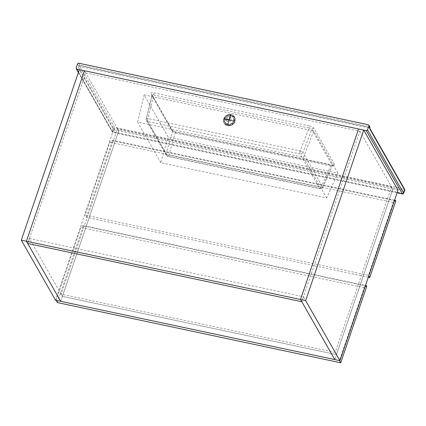 <?xml version="1.0" encoding="UTF-8"?>
<svg xmlns="http://www.w3.org/2000/svg" width="426" height="426" viewBox="0 0 426 426"><rect width="100%" height="100%" fill="white"/><g stroke="black" fill="none" stroke-linecap="round" stroke-linejoin="round"><path stroke-width="0.32" stroke-dasharray="2.13 1.6" d="M397.969 190.15L392.841 189.059L334.793 359.576L336.481 354.618L62.377 296.363L29.378 238.501L27.685 243.464L85.738 72.947L84.47 70.732L118.737 130.809L113.614 129.717L79.348 69.64M359.842 131.197L392.841 189.059L336.481 354.618L303.482 296.757L301.789 301.714L359.842 131.197L85.738 72.947M60.689 301.326L118.737 130.809L392.841 189.059L391.579 186.849L335.219 352.403L336.481 354.618L62.377 296.363L60.689 301.326M113.614 129.717L55.566 300.234M29.378 238.501L303.482 296.757M117.475 128.593L118.737 130.809L62.377 296.363L61.115 294.148L117.475 128.593L391.579 186.849M335.219 352.403L61.115 294.148M394.007 201.78L393.273 202.462L368.469 275.318L85.078 215.093L109.881 142.236L112.097 140.175L394.545 200.204M368.783 275.872L368.469 275.318M368.32 277.235L86.345 217.308L85.078 215.093M86.345 217.308L112.411 140.729L112.097 140.175M112.411 140.729L395.802 200.955M393.273 202.462L109.881 142.236M364.986 287.039L364.246 287.72L339.447 360.566M56.062 300.341L80.86 227.495L83.07 225.434L365.519 285.463M57.318 302.567L83.389 225.988L83.07 225.434M83.389 225.988L366.781 286.213M364.246 287.72L80.86 227.495M229.609 117.059A2.599 2.359 143.5 0 1 230.881 120.728A2.599 2.359 143.5 0 1 226.776 120.995A2.599 2.359 143.5 0 1 229.609 117.059M226.738 119.978A2.599 2.359 -36.5 0 0 229.571 116.042A2.599 2.359 -36.5 0 0 225.466 116.314A2.599 2.359 -36.5 0 0 226.738 119.978M337.839 173.1L313.776 130.915L144.137 94.86L168.201 137.044L337.839 173.1L326.625 197.93L160.751 162.673L168.201 137.044M160.751 162.673L137.614 122.113L303.493 157.37L313.776 130.915M303.493 157.37L326.625 197.93M137.614 122.113L144.137 94.86M334.485 164.361L313.935 128.332C313.121 127.278 311.528 126.458 309.154 125.862A1.731 0.564 -78 0 1 309.058 127.992L311.848 129.435L332.397 165.464L322.7 187.365A2.423 0.879 24.3 0 1 320.991 187.488L330.714 165.959A1.731 0.564 -78 0 1 331.428 165.064L331.428 165.064A1.731 0.564 -78 0 1 331.598 165.208C333.851 165.592 334.815 165.315 334.485 164.361A1.731 1.539 -29.7 0 0 332.397 165.464C332.615 165.964 332.051 166.129 330.714 165.959L175.31 132.928L172.525 131.49A1.731 1.539 -29.7 0 0 172.392 130.399L172.392 130.399A1.731 1.539 -29.7 0 0 171.417 129.706C172.232 130.761 173.824 131.581 176.194 132.177L331.598 165.208M151.917 95.142L151.842 94.364A1.731 1.539 -29.7 0 1 151.97 95.456L146.246 118.849A2.423 0.687 13.5 0 1 148.003 118.598L153.658 94.966L309.058 127.992L300.144 150.932L148.003 118.598A2.423 0.788 102 0 0 147.865 121.586L300.005 153.919L319.756 188.542L167.615 156.204L147.865 121.586A2.423 2.151 -29.7 0 1 146.501 120.617A2.423 2.151 -29.7 0 1 146.315 119.088L166.065 153.711L172.525 131.49L151.97 95.456C151.794 94.844 152.354 94.678 153.658 94.966A1.731 0.564 -78 0 0 153.754 92.831C151.502 92.447 150.538 92.724 150.863 93.672L171.417 129.706M313.935 128.332A1.731 1.539 -29.7 0 0 311.848 129.435L302.929 152.375L322.679 186.998A2.423 0.879 24.3 0 1 322.7 187.365A2.423 2.423 0 0 1 319.99 188.739A2.423 0.788 102 0 0 320.991 187.488L168.85 155.155L175.31 132.928A1.731 0.564 -78 0 1 176.029 132.033L176.029 132.033A1.731 0.564 -78 0 1 176.194 132.177M332.456 165.762L333.02 165.187L176.029 132.033C174.367 131.618 173.148 131.064 172.376 130.372L151.842 94.364A1.731 1.539 -29.7 0 0 150.863 93.672M368.266 124.727L369.885 126.953M369.837 128.359L369.869 128.412A1.038 0.921 150.3 0 0 369.251 127.944L369.331 126.597L79.859 65.077L79.816 65.748L78.485 65.631A1.56 0.506 102 0 0 78.501 67.148A1.038 0.921 -29.7 0 1 79.779 66.419L369.251 127.944L404.034 188.92L114.557 127.395L79.779 66.419L79.816 65.748L369.88 127.56M78.794 63.208L79.859 65.077L78.485 65.631L77.516 63.932M233.666 120.473A5.192 4.718 -36.5 0 0 233.038 116.362A5.192 4.718 -36.5 0 0 228.139 114.695A5.192 4.718 -36.5 0 0 224.06 118.428A5.192 4.718 -36.5 0 0 224.688 122.539A5.192 4.718 -36.5 0 0 229.587 124.206A5.192 4.718 -36.5 0 0 233.666 120.473M228.677 119.812L227.255 124.36A5.192 4.718 -36.5 0 0 227.495 124.408A5.192 4.718 -36.5 0 0 227.74 124.456L229.156 119.914L233.794 120.649A5.192 4.718 -36.5 0 0 233.863 120.409A5.192 4.718 -36.5 0 0 233.166 116.538A5.192 4.718 -36.5 0 0 230.727 114.898A5.192 4.718 -36.5 0 0 230.487 114.844A5.192 4.718 -36.5 0 0 230.248 114.796A5.192 4.718 -36.5 0 0 224.268 118.369A5.192 4.718 -36.5 0 0 224.188 118.604A5.192 4.718 -36.5 0 0 224.119 118.843L228.677 119.812L228.98 120.223L227.559 124.765L228.038 124.871L229.46 120.324L234.023 121.293L234.172 120.814L229.609 119.844L231.03 115.302L230.551 115.201L229.129 119.743L224.566 118.774L224.417 119.253L228.98 120.223M228.826 119.333L224.262 118.364L224.119 118.843A5.192 4.718 -36.5 0 0 224.816 122.715A5.192 4.718 -36.5 0 0 227.255 124.355L227.74 124.456A5.192 4.718 -36.5 0 0 233.714 120.883A5.192 4.718 -36.5 0 0 233.794 120.649L229.305 119.44L230.727 114.898L230.248 114.791L228.826 119.333L229.129 119.743M233.869 120.409L234.172 120.814M230.248 114.791L230.551 115.201M224.262 118.364L224.566 118.774M224.113 118.843L224.417 119.253M227.255 124.36L227.559 124.765M227.734 124.461L228.038 124.871M229.156 119.914L229.46 120.324M233.72 120.888L234.023 121.293M229.305 119.44L229.609 119.844M230.727 114.892L231.03 115.302M309.154 125.862L153.754 92.831M78.501 67.148L113.279 128.125L112.224 131.224L76.142 67.963M403.646 193.282A1.038 0.335 18.8 0 1 402.9 193.361L113.422 131.842L114.477 128.743L403.954 190.262L402.9 193.361A1.038 0.341 -78 0 1 402.448 193.963M78.506 72.111L112.869 132.358L397.08 192.76M332.397 165.464L322.679 186.998A2.423 2.151 -29.7 0 1 319.756 188.542A2.423 0.788 102 0 0 319.99 188.739L167.849 156.406A2.423 0.788 102 0 0 168.85 155.155A2.423 0.99 -163.8 0 1 166.065 153.711A2.423 2.151 -29.7 0 0 166.246 155.234A2.423 2.151 -29.7 0 0 167.615 156.204A2.423 0.788 102 0 0 167.849 156.406A2.423 2.423 0 0 1 166.246 155.234L146.501 120.617A2.423 2.423 0 0 1 146.246 118.849A2.423 0.687 13.5 0 0 146.315 119.088L151.97 95.456M300.144 150.932A2.423 0.58 21.2 0 1 302.929 152.375A2.423 2.151 -29.7 0 1 300.005 153.919A2.423 0.788 102 0 1 300.144 150.932M112.869 132.358A1.038 0.921 150.3 0 1 112.224 131.224A1.038 0.335 18.8 0 0 113.422 131.842A1.038 0.341 -78 0 1 112.97 132.443A1.038 0.341 -78 0 1 112.869 132.358M404.604 190.273A1.038 0.335 18.8 0 1 403.954 190.262A1.038 0.341 -78 0 0 404.034 188.92A1.038 0.921 150.3 0 1 404.62 189.336M114.477 128.743A1.038 0.335 18.8 0 1 113.279 128.125A1.038 0.921 -29.7 0 1 114.557 127.395A1.038 0.341 -78 0 1 114.477 128.743M234.737 121.192A5.889 5.346 -36.5 0 0 230.988 114.61A5.889 5.346 -36.5 0 0 223.847 118.875A5.889 5.346 -36.5 0 0 227.596 125.457A5.889 5.346 -36.5 0 0 234.737 121.192M223.73 118.902A6.06 5.506 143.5 0 1 228.49 114.546A6.06 5.506 143.5 0 1 234.209 116.49A6.06 5.506 143.5 0 1 234.939 121.282A6.06 5.506 143.5 0 1 230.184 125.638A6.06 5.506 143.5 0 1 224.465 123.694A6.06 5.506 143.5 0 1 223.73 118.902M234.982 121.341A6.06 5.506 -36.5 0 0 234.252 116.548A6.06 5.506 -36.5 0 0 228.533 114.605A6.06 5.506 -36.5 0 0 223.778 118.96A6.06 5.506 -36.5 0 0 224.507 123.753A6.06 5.506 -36.5 0 0 230.226 125.697A6.06 5.506 -36.5 0 0 234.982 121.341M224.385 119.237A5.538 5.032 143.5 0 1 231.105 115.222A5.538 5.032 143.5 0 1 234.63 121.415A5.538 5.032 143.5 0 1 227.91 125.43A5.538 5.032 143.5 0 1 224.385 119.237M234.066 121.293A4.931 4.478 -36.5 0 0 230.929 115.787A4.931 4.478 -36.5 0 0 224.949 119.355A4.931 4.478 -36.5 0 0 228.086 124.866A4.931 4.478 -36.5 0 0 234.066 121.293M230.78 116.229A4.436 4.031 143.5 0 1 233.602 121.186A4.436 4.031 143.5 0 1 228.219 124.397A4.436 4.031 143.5 0 1 225.397 119.44A4.436 4.031 143.5 0 1 230.78 116.229M229.571 116.042L230.951 117.906M78.379 72.495L112.283 131.943A1.038 1.038 0 0 0 112.97 132.443L397.059 192.818M225.397 119.131L226.776 120.995M234.209 116.49C231.755 112.757 224.907 114.333 223.73 118.886C223.213 120.659 223.458 122.262 224.465 123.694L224.507 123.753C226.994 127.507 233.821 125.936 234.998 121.394C235.519 119.61 235.269 117.997 234.252 116.548L234.209 116.49"/><path stroke-width="0.64" d="M21.3 240.157L55.566 300.234L60.689 301.326L26.423 241.249L84.47 70.732L358.575 128.987L300.527 299.499L26.423 241.249L84.47 70.732L79.348 69.64L21.3 240.157L26.423 241.249L27.685 243.464L301.789 301.714L300.527 299.499L305.65 300.591L363.697 130.074L358.575 128.987L300.527 299.499L334.793 359.576L339.916 360.668L305.65 300.591M339.916 360.668L397.969 190.15L363.697 130.074M301.789 301.714L27.685 243.464L60.689 301.326L334.793 359.576L301.789 301.714M368.783 275.872L369.736 277.534L395.802 200.955L395.488 200.406L394.007 201.78M369.736 277.534L368.32 277.235M394.545 200.204L395.488 200.406M339.447 360.566L340.709 362.792L366.781 286.213L366.461 285.66L364.986 287.039M339.447 360.577L56.062 300.341M340.709 362.792L57.318 302.567L56.056 300.351M365.519 285.463L366.461 285.66M368.911 125.862A1.038 0.921 -29.7 0 0 368.266 124.727L78.794 63.208A1.038 0.921 -29.7 0 0 77.516 63.932L76.142 67.963A1.038 0.921 -29.7 0 0 76.786 69.097L366.264 130.617A1.038 0.921 -29.7 0 0 367.537 129.893L403.624 193.154L404.679 190.055L369.896 129.078A1.56 0.506 -78 0 1 369.88 127.56L368.911 125.862L367.537 129.893M368.852 125.143L369.885 126.953L369.837 128.359M369.933 127.422L369.885 126.953M76.786 69.097L78.506 72.111M397.08 192.76L402.346 193.878L366.264 130.617M403.624 193.154A1.038 0.921 150.3 0 1 402.346 193.878A1.038 0.341 -78 0 0 402.448 193.963A1.038 1.038 0 0 0 403.646 193.282A1.038 0.335 18.8 0 0 403.624 193.154M404.62 189.336A1.038 0.921 150.3 0 1 404.679 190.055A1.038 0.335 18.8 0 1 404.7 190.182A1.038 1.038 0 0 0 404.62 189.336L369.869 128.412A1.038 0.921 150.3 0 1 369.896 129.078M403.646 193.282L404.7 190.182A1.038 0.335 18.8 0 1 404.604 190.273M76.201 68.682L78.379 72.495M397.059 192.818L402.448 193.963"/></g></svg>
